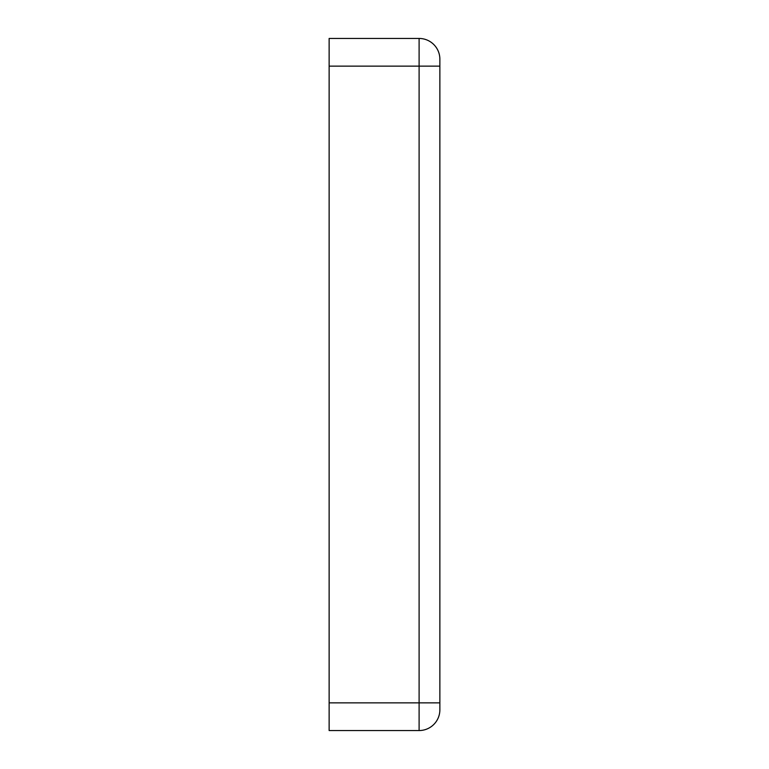 <?xml version="1.0" encoding="UTF-8"?>
<svg xmlns="http://www.w3.org/2000/svg" width="769" height="769" viewBox="0 0 769 769"><rect width="100%" height="100%" fill="white"/><g stroke="black" fill="none" stroke-linecap="round" stroke-linejoin="round"><path stroke-width="1.15" d="M329.132 702.866L419.105 702.866L419.105 730.55A20.763 20.763 0 0 0 439.868 709.787L439.868 702.866L439.868 709.787A20.763 20.763 0 0 1 419.105 730.55L329.132 730.55L329.132 66.134L419.105 66.134L419.105 38.45A20.763 20.763 0 0 1 439.868 59.213L439.868 66.134L419.105 66.134L419.105 702.866L439.868 702.866L439.868 66.134M329.132 66.134L329.132 38.45L419.105 38.45A20.763 20.763 0 0 1 439.868 59.213"/></g></svg>
